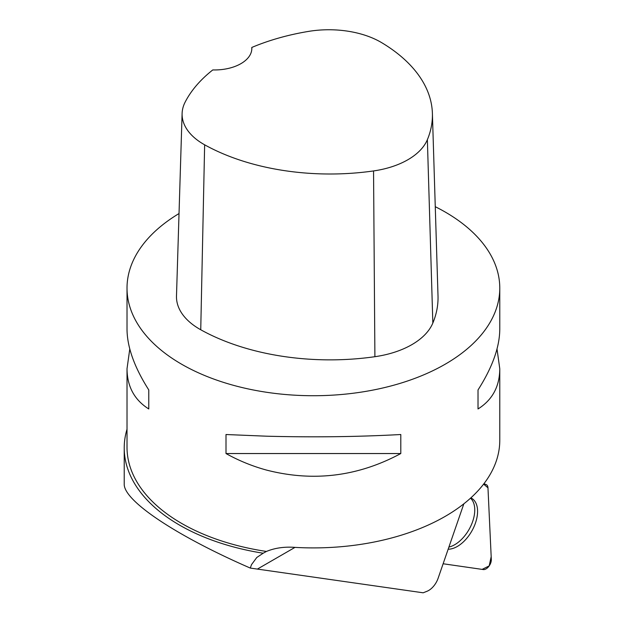 <?xml version="1.0" encoding="UTF-8"?>
<svg xmlns="http://www.w3.org/2000/svg" width="624" height="624" viewBox="0 0 624 624"><rect width="100%" height="100%" fill="white"/><g stroke="black" fill="none" stroke-linecap="round" stroke-linejoin="round"><path stroke-width="0.94" d="M443.126 563.761L483.311 569.556A7.394 4.274 120 0 0 488.74 566.506A7.394 4.274 120 0 0 491.314 559.502L487.968 487.796A7.394 4.274 120 0 0 486.112 484.567A7.394 4.274 120 0 0 485.519 484.411L483.616 484.138L487.968 487.82L491.182 556.663L489.193 565.898L482.126 569.384L443.126 563.761M448.157 549.206A28.618 16.528 120 0 0 467.61 537.287A28.618 16.528 120 0 0 470.925 497.913A28.618 16.528 120 0 0 470.855 497.882M129.776 348.995L127.015 368.761L127.015 447.307A186.381 107.609 0 0 0 266.44 551.444L263.18 553.223A189.181 109.223 180 0 1 124.223 447.923A189.181 109.223 180 0 1 127.015 429.211M463.843 503.825L438.11 578.276A14.914 8.611 120 0 1 427.042 591.263L423.166 592.8L250.302 568.074C176.241 535.868 123.388 500.612 124.223 483.959L124.223 447.923M470.519 498.186A28.361 16.372 -60 0 1 472.727 521.313A28.361 16.372 -60 0 1 454.709 544.713A28.361 16.372 -60 0 1 448.89 547.076M226.005 453.547C238.875 460.699 252.353 466.198 266.44 470.059C313.186 482.095 357.965 476.588 400.795 453.547L400.795 434.522C357.965 436.855 313.186 437.408 266.44 436.192L226.005 434.522L226.005 453.547L400.795 453.547M435.271 206.7A186.381 107.609 180 0 1 445.193 212.027A186.381 107.609 180 0 1 499.777 288.116A186.381 107.609 180 0 1 266.44 392.254A186.381 107.609 180 0 1 127.015 288.116A186.381 107.609 180 0 1 179.033 213.548M499.777 288.116L499.777 329.222C499.637 347.131 492.383 367.372 478.023 389.938L478.023 408.962C492.383 399.929 499.637 386.537 499.777 368.761L499.777 440.302A186.381 107.609 180 0 1 294.988 547.381C284.411 546.593 274.895 547.95 266.44 551.444M499.777 368.761L497.016 348.995M127.015 368.761C127.163 386.537 134.417 399.929 148.777 408.962L148.777 389.938C134.417 367.372 127.163 347.131 127.015 329.222L127.015 288.116M251.792 47.455A180.765 104.364 180 0 1 308.467 31.411A73.593 42.487 180 0 1 381.833 42.76A180.765 104.364 180 0 1 432.393 113.318L438.009 295.877A186.381 107.609 180 0 1 432.838 323.053A79.209 45.731 180 0 1 374.899 356.702A186.381 107.609 180 0 1 200.741 329.761A79.209 45.731 180 0 1 176.491 296.01L182.107 113.451A73.593 42.487 180 0 1 185.102 102.196A180.765 104.364 180 0 1 212.784 69.935A37.276 21.52 180 0 0 251.831 48.438A37.276 21.52 180 0 0 251.792 47.455L251.792 49.46M432.393 113.318A180.765 104.364 180 0 1 427.37 139.675A73.593 42.487 180 0 1 373.55 170.937A180.765 104.364 180 0 1 204.641 144.807A73.593 42.487 180 0 1 182.107 113.451M478.023 408.962L478.023 389.938M148.777 389.938L148.777 408.962M250.302 568.074L251.48 564.681L256.784 557.482L263.18 553.223M485.519 484.411L483.896 483.772M427.37 139.675L432.838 323.053M373.55 170.937L374.899 356.702M204.641 144.807L200.741 329.761M257.657 568.932L294.988 547.381M483.943 483.717L486.112 484.567"/></g></svg>
